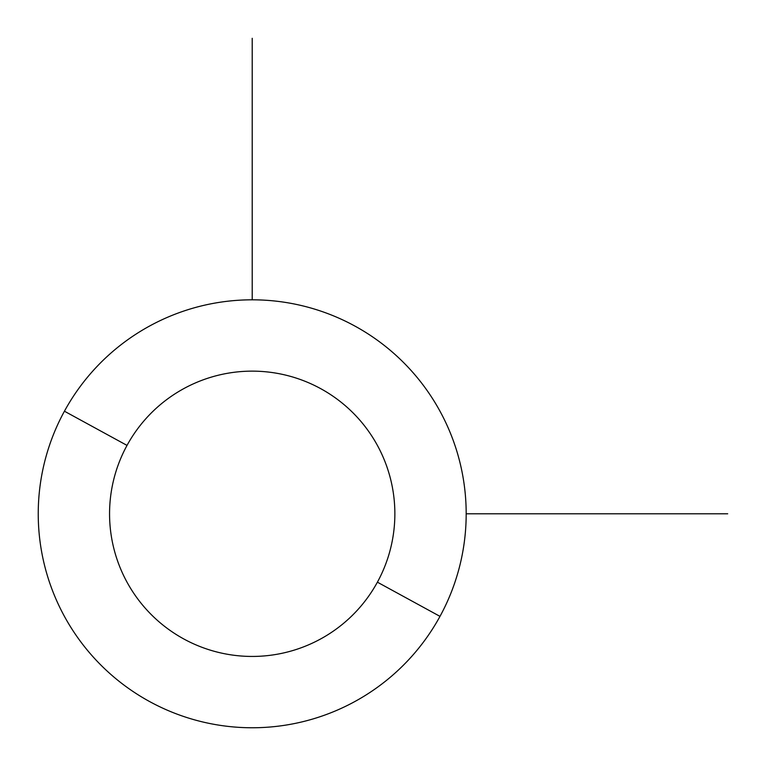 <?xml version="1.0" encoding="UTF-8"?>
<svg xmlns="http://www.w3.org/2000/svg" width="766" height="766" viewBox="0 0 766 766"><rect width="100%" height="100%" fill="white"/><g stroke="black" fill="none" stroke-linecap="round" stroke-linejoin="round"><path stroke-width="1.15" d="M439.99 616.371L377.399 582.179A142.648 142.648 0 0 0 320.6 388.601A142.648 142.648 0 0 0 127.022 445.4L64.43 411.208A213.973 213.973 0 0 1 354.792 326.01A213.973 213.973 0 0 1 439.99 616.371A213.973 213.973 0 0 1 149.629 701.57A213.973 213.973 0 0 1 64.43 411.208L127.022 445.4A142.648 142.648 0 0 0 183.821 638.978A142.648 142.648 0 0 0 377.399 582.179L439.99 616.371A213.973 213.973 0 0 0 354.792 326.01A213.973 213.973 0 0 0 64.43 411.208A213.973 213.973 0 0 0 149.629 701.57A213.973 213.973 0 0 0 439.99 616.371M377.399 582.179A142.648 142.648 0 0 1 183.821 638.978A142.648 142.648 0 0 1 127.022 445.4A142.648 142.648 0 0 1 320.6 388.601A142.648 142.648 0 0 1 377.399 582.179M466.178 513.785L727.7 513.785M252.215 299.822L252.215 38.3"/></g></svg>
